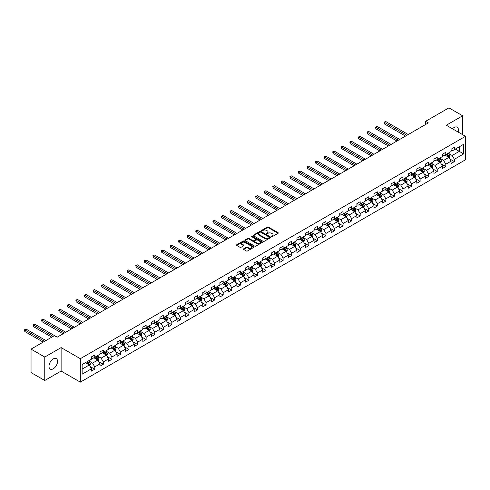 <?xml version="1.0" encoding="UTF-8"?>
<svg xmlns="http://www.w3.org/2000/svg" width="490" height="490" viewBox="0 0 490 490"><rect width="100%" height="100%" fill="white"/><g stroke="black" fill="none" stroke-linecap="round" stroke-linejoin="round"><path stroke-width="0.73" d="M271.613 236.615A0.533 0.306 0 0 0 272.367 236.615L278.087 233.307A0.76 0.441 0 0 0 278.314 232.995A0.76 0.441 0 0 0 278.087 232.683L268.391 227.084A0.76 0.441 0 0 0 267.313 227.084L261.593 230.392A0.533 0.306 0 0 0 262.346 230.827L263.087 230.398A2.438 1.409 0 0 1 266.536 230.398L267.344 230.864A2.438 1.409 0 0 1 268.055 231.862A2.438 1.409 0 0 1 267.344 232.854L266.603 233.283A0.533 0.306 0 0 0 267.356 233.718L268.097 233.289A2.438 1.409 0 0 1 271.546 233.289L272.354 233.761A2.438 1.409 0 0 1 273.065 234.753A2.438 1.409 0 0 1 272.354 235.751L271.613 236.174A0.533 0.306 0 0 0 271.613 236.615L271.613 236.174M53.269 368.799A6.052 3.497 120 0 0 57.226 363.464A6.052 3.497 120 0 0 56.295 358.613A6.052 3.497 120 0 0 53.269 358.913A6.052 3.497 120 0 0 49.312 364.248A6.052 3.497 120 0 0 50.243 369.099A6.052 3.497 120 0 0 53.269 368.799M458.089 132.037A6.052 3.497 120 0 0 457.164 127.173A6.052 3.497 120 0 0 454.138 127.474A6.052 3.497 120 0 0 452.491 128.803M243.665 248.798A0.76 0.441 0 0 0 243.444 249.11A0.76 0.441 0 0 0 243.665 249.416L246.384 250.99A0.76 0.441 0 0 0 247.462 250.99L253.82 247.321A0.76 0.441 0 0 0 254.047 247.009A0.76 0.441 0 0 0 253.82 246.697L244.124 241.098A0.76 0.441 0 0 0 243.046 241.098L236.688 244.767A0.76 0.441 0 0 0 236.468 245.08A0.76 0.441 0 0 0 236.688 245.392L239.978 247.291A0.76 0.441 0 0 0 241.056 247.291L243.775 245.717A0.76 0.441 0 0 0 243.996 245.404A0.76 0.441 0 0 0 243.775 245.098L242.146 244.155A2.04 1.176 0 0 1 241.546 243.322A2.04 1.176 0 0 1 242.807 242.238A2.04 1.176 0 0 1 245.025 242.489L251.413 246.176A2.04 1.176 0 0 1 252.007 247.009A2.04 1.176 0 0 1 250.751 248.093A2.04 1.176 0 0 1 248.528 247.842L247.462 247.223A0.76 0.441 0 0 0 246.384 247.223L243.665 248.798L243.665 249.416M61.115 347.6L44.762 357.045L31.042 349.125L31.042 372.572L44.762 380.491L61.115 371.053L80.329 382.139L80.329 358.692L61.115 347.6L61.115 371.053M462.646 134.664L462.646 115.781L446.292 125.226L465.5 136.312L80.329 358.692M462.646 115.781L448.926 107.861L425.602 121.324L425.602 124.497M31.042 349.125L54.366 335.656L57.11 337.243L428.346 122.91L425.602 121.324M263.142 241.319A0.76 0.441 0 0 0 264.22 241.319L270.578 237.644A0.76 0.441 0 0 0 270.799 237.338A0.76 0.441 0 0 0 270.578 237.025L260.876 231.427A0.76 0.441 0 0 0 259.798 231.427L253.446 235.096A0.76 0.441 0 0 0 253.22 235.408A0.76 0.441 0 0 0 253.446 235.721L263.142 241.319M251.799 236.725A0.533 0.306 0 0 1 252.338 236.805L252.338 236.168L262.199 241.858A0.76 0.441 0 0 1 262.42 242.17A0.76 0.441 0 0 1 262.199 242.483L255.841 246.152A0.76 0.441 0 0 1 254.763 246.152L245.067 240.553L245.067 239.935A0.76 0.441 0 0 0 244.841 240.241A0.76 0.441 0 0 0 245.067 240.553M245.067 239.935L247.787 238.361A0.76 0.441 0 0 1 248.865 238.361L252.797 240.633A0.76 0.441 0 0 0 253.875 240.633L255.682 239.592A0.76 0.441 0 0 0 255.903 239.279A0.76 0.441 0 0 0 255.682 238.967L251.584 236.603A0.533 0.306 0 0 1 252.338 236.168M80.329 382.139L465.5 159.764L465.5 136.312M90.178 366.569L94.76 369.215L94.76 366.9L100.034 363.856L100.034 366.171L103.323 364.266L103.323 361.957L108.59 358.913L108.59 361.228L111.885 359.323L111.885 357.014L117.153 353.97L117.153 356.285L120.448 354.38L120.448 352.071L125.716 349.027L125.716 351.342L129.011 349.437L129.011 347.128L134.278 344.084L134.278 346.399L137.574 344.495L137.574 342.185L142.841 339.141L142.841 341.457L146.13 339.552L146.13 337.243L151.404 334.198L151.404 336.514L154.693 334.609L154.693 332.3L159.961 329.255L159.961 331.571L163.256 329.666L163.256 327.357L168.523 324.313L168.523 326.628L171.819 324.723L171.819 322.408L177.086 319.37L177.086 321.679L180.381 319.78L180.381 317.465L185.649 314.427L185.649 316.736L188.944 314.837L188.944 312.522L194.212 309.484L194.212 311.793L197.507 309.894L197.507 307.579L202.774 304.541L202.774 306.85L206.063 304.952L206.063 302.636L211.337 299.598L211.337 301.907L214.626 300.009L214.626 297.693L219.894 294.655L219.894 296.964L223.189 295.066L223.189 292.75L228.456 289.713L228.456 292.022L231.752 290.123L231.752 287.808L237.019 284.77L237.019 287.079L240.314 285.18L240.314 282.865L245.582 279.827L245.582 282.136L248.877 280.237L248.877 277.922L254.145 274.878L254.145 277.193L257.434 275.294L257.434 272.979L262.707 269.935L262.707 272.25L265.997 270.351L265.997 268.036L271.27 264.992L271.27 267.307L274.559 265.409L274.559 263.093L279.827 260.049L279.827 262.364L283.122 260.466L283.122 258.15L288.389 255.106L288.389 257.421L291.685 255.523L291.685 253.208L296.952 250.163L296.952 252.479L300.248 250.58L300.248 248.265L305.515 245.221L305.515 247.536L308.81 245.631L308.81 243.322L314.078 240.278L314.078 242.593L317.367 240.688L317.367 238.379L322.641 235.335L322.641 237.65L325.93 235.745L325.93 233.436L331.197 230.392L331.197 232.707L334.492 230.802L334.492 228.493L339.76 225.449L339.76 227.764L343.055 225.859L343.055 223.55L348.323 220.506L348.323 222.821L351.618 220.917L351.618 218.607L356.885 215.563L356.885 217.879L360.181 215.974L360.181 213.665L365.448 210.62L365.448 212.936L368.743 211.031L368.743 208.722L374.011 205.678L374.011 207.993L377.3 206.088L377.3 203.773L382.574 200.735L382.574 203.05L385.863 201.145L385.863 198.83L391.13 195.792L391.13 198.101L394.426 196.202L394.426 193.887L399.693 190.849L399.693 193.158L402.988 191.259L402.988 188.944L408.256 185.906L408.256 188.215L411.551 186.316L411.551 184.001L416.819 180.963L416.819 183.272L420.114 181.374L420.114 179.058L425.381 176.02L425.381 178.329L428.67 176.431L428.67 174.115L433.944 171.077L433.944 173.387L437.233 171.488L437.233 169.173L442.507 166.135L442.507 168.444L445.796 166.545L445.796 164.23L451.063 161.192L451.063 163.501L454.359 161.602L454.359 159.287L463.687 153.903L463.687 144.268L459.295 146.804L459.295 151.367L463.687 153.903M94.76 369.215L91.471 371.114L91.471 368.799L82.136 374.188L82.136 364.554L91.471 359.17L91.471 356.855L94.76 354.95L94.76 357.265L100.034 354.221L100.034 351.912L103.323 350.007L103.323 352.322L108.59 349.278L108.59 346.969L111.885 345.064L111.885 347.379L117.153 344.335L117.153 342.026L120.448 340.121L120.448 342.437L125.716 339.392L125.716 337.083L129.011 335.178L129.011 337.494L134.278 334.45L134.278 332.14L137.574 330.236L137.574 332.551L142.841 329.507L142.841 327.198L146.13 325.293L146.13 327.608L151.404 324.564L151.404 322.255L154.693 320.35L154.693 322.665L159.961 319.621L159.961 317.312L163.256 315.407L163.256 317.722L168.523 314.678L168.523 312.369L171.819 310.464L171.819 312.779L177.086 309.735L177.086 307.42L180.381 305.521L180.381 307.836L185.649 304.792L185.649 302.477L188.944 300.578L188.944 302.894L194.212 299.849L194.212 297.534L197.507 295.635L197.507 297.951L202.774 294.907L202.774 292.591L206.063 290.693L206.063 293.008L211.337 289.964L211.337 287.648L214.626 285.75L214.626 288.065L219.894 285.021L219.894 282.706L223.189 280.807L223.189 283.122L228.456 280.078L228.456 277.763L231.752 275.864L231.752 278.173L237.019 275.135L237.019 272.82L240.314 270.921L240.314 273.23L245.582 270.192L245.582 267.877L248.877 265.978L248.877 268.287L254.145 265.249L254.145 262.934L257.434 261.035L257.434 263.344L262.707 260.306L262.707 257.991L265.997 256.092L265.997 258.401L271.27 255.364L271.27 253.048L274.559 251.15L274.559 253.459L279.827 250.421L279.827 248.105L283.122 246.207L283.122 248.516L288.389 245.478L288.389 243.163L291.685 241.264L291.685 243.573L296.952 240.535L296.952 238.22L300.248 236.315L300.248 238.63L305.515 235.592L305.515 233.277L308.81 231.372L308.81 233.687L314.078 230.643L314.078 228.334L317.367 226.429L317.367 228.744L322.641 225.7L322.641 223.391L325.93 221.486L325.93 223.801L331.197 220.757L331.197 218.448L334.492 216.543L334.492 218.859L339.76 215.814L339.76 213.505L343.055 211.6L343.055 213.916L348.323 210.871L348.323 208.562L351.618 206.657L351.618 208.973L356.885 205.929L356.885 203.62L360.181 201.715L360.181 204.03L365.448 200.986L365.448 198.677L368.743 196.772L368.743 199.087L374.011 196.043L374.011 193.734L377.3 191.829L377.3 194.144L382.574 191.1L382.574 188.785L385.863 186.886L385.863 189.201L391.13 186.157L391.13 183.842L394.426 181.943L394.426 184.258L399.693 181.214L399.693 178.899L402.988 177L402.988 179.316L408.256 176.271L408.256 173.956L411.551 172.057L411.551 174.373L416.819 171.329L416.819 169.013L420.114 167.114L420.114 169.43L425.381 166.386L425.381 164.07L428.67 162.172L428.67 164.487L433.944 161.443L433.944 159.128L437.233 157.229L437.233 159.538L442.507 156.5L442.507 154.185L445.796 152.286L445.796 154.595L451.063 151.557L451.063 149.242L454.359 147.343L454.359 149.652L463.687 144.268M93.884 357.774L97.835 360.052L92.567 363.096L88.617 360.818M91.471 357.902L92.567 358.533L94.76 357.265M92.567 363.096L94.76 366.9M97.835 360.052L100.034 363.856M102.447 352.831L106.397 355.109L101.13 358.153L97.179 355.875M100.034 352.959L101.13 353.59L103.323 352.322M101.13 358.153L103.323 361.957M106.397 355.109L108.59 358.913M111.01 347.888L114.96 350.166L109.693 353.21L105.736 350.926M108.59 348.016L109.693 348.647L111.885 347.379M109.693 353.21L111.885 357.014M114.96 350.166L117.153 353.97M119.566 342.945L123.523 345.223L118.249 348.268L114.299 345.983M117.153 343.067L118.249 343.704L120.448 342.437M118.249 348.268L120.448 352.071M123.523 345.223L125.716 349.027M128.129 338.002L132.086 340.281L126.812 343.325L122.861 341.04M125.716 338.125L126.812 338.762L129.011 337.494M126.812 343.325L129.011 347.128M132.086 340.281L134.278 344.084M136.692 333.059L140.642 335.338L135.375 338.382L131.424 336.097M134.278 333.182L135.375 333.819L137.574 332.551M135.375 338.382L137.574 342.185M140.642 335.338L142.841 339.141M145.254 328.116L149.205 330.395L143.938 333.439L139.987 331.154M142.841 328.239L143.938 328.876L146.13 327.608M143.938 333.439L146.13 337.243M149.205 330.395L151.404 334.198M153.817 323.173L157.768 325.452L152.5 328.496L148.55 326.211M151.404 323.296L152.5 323.933L154.693 322.665M152.5 328.496L154.693 332.3M157.768 325.452L159.961 329.255M162.38 318.231L166.331 320.509L161.063 323.553L157.112 321.269M159.961 318.353L161.063 318.99L163.256 317.722M161.063 323.553L163.256 327.357M166.331 320.509L168.523 324.313M170.943 313.288L174.893 315.566L169.626 318.61L165.669 316.326M168.523 313.41L169.626 314.047L171.819 312.779M169.626 318.61L171.819 322.408M174.893 315.566L177.086 319.37M179.499 308.345L183.456 310.623L178.182 313.667L174.232 311.383M177.086 308.467L178.182 309.104L180.381 307.836M178.182 313.667L180.381 317.465M183.456 310.623L185.649 314.427M188.062 303.396L192.013 305.68L186.745 308.725L182.794 306.44M185.649 303.524L186.745 304.161L188.944 302.894M186.745 308.725L188.944 312.522M192.013 305.68L194.212 309.484M196.625 298.453L200.575 300.738L195.308 303.782L191.357 301.497M194.212 298.582L195.308 299.219L197.507 297.951M195.308 303.782L197.507 307.579M200.575 300.738L202.774 304.541M205.188 293.51L209.138 295.795L203.871 298.839L199.92 296.554M202.774 293.639L203.871 294.276L206.063 293.008M203.871 298.839L206.063 302.636M209.138 295.795L211.337 299.598M213.75 288.567L217.701 290.852L212.433 293.89L208.483 291.611M211.337 288.696L212.433 289.327L214.626 288.065M212.433 293.89L214.626 297.693M217.701 290.852L219.894 294.655M222.313 283.624L226.264 285.909L220.996 288.947L217.039 286.668M219.894 283.753L220.996 284.384L223.189 283.122M220.996 288.947L223.189 292.75M226.264 285.909L228.456 289.713M230.876 278.681L234.826 280.966L229.553 284.004L225.602 281.726M228.456 278.81L229.553 279.441L231.752 278.173M229.553 284.004L231.752 287.808M234.826 280.966L237.019 284.77M239.432 273.739L243.389 276.023L238.116 279.061L234.165 276.783M237.019 273.867L238.116 274.498L240.314 273.23M238.116 279.061L240.314 282.865M243.389 276.023L245.582 279.827M247.995 268.796L251.946 271.08L246.678 274.118L242.728 271.84M245.582 268.924L246.678 269.555L248.877 268.287M246.678 274.118L248.877 277.922M251.946 271.08L254.145 274.878M256.558 263.853L260.509 266.137L255.241 269.175L251.29 266.897M254.145 263.981L255.241 264.612L257.434 263.344M255.241 269.175L257.434 272.979M260.509 266.137L262.707 269.935M265.121 258.91L269.071 261.195L263.804 264.233L259.853 261.954M262.707 259.039L263.804 259.669L265.997 258.401M263.804 264.233L265.997 268.036M269.071 261.195L271.27 264.992M273.683 253.967L277.634 256.252L272.367 259.29L268.416 257.011M271.27 254.096L272.367 254.727L274.559 253.459M272.367 259.29L274.559 263.093M277.634 256.252L279.827 260.049M282.246 249.024L286.197 251.303L280.929 254.347L276.973 252.068M279.827 249.153L280.929 249.784L283.122 248.516M280.929 254.347L283.122 258.15M286.197 251.303L288.389 255.106M290.803 244.081L294.76 246.36L289.486 249.404L285.535 247.125M288.389 244.21L289.486 244.841L291.685 243.573M289.486 249.404L291.685 253.208M294.76 246.36L296.952 250.163M299.365 239.138L303.322 241.417L298.049 244.461L294.098 242.183M296.952 239.267L298.049 239.898L300.248 238.63M298.049 244.461L300.248 248.265M303.322 241.417L305.515 245.221M307.928 234.196L311.879 236.474L306.611 239.518L302.661 237.24M305.515 234.324L306.611 234.955L308.81 233.687M306.611 239.518L308.81 243.322M311.879 236.474L314.078 240.278M316.491 229.253L320.442 231.531L315.174 234.575L311.224 232.291M314.078 229.381L315.174 230.012L317.367 228.744M315.174 234.575L317.367 238.379M320.442 231.531L322.641 235.335M325.054 224.31L329.004 226.588L323.737 229.632L319.786 227.348M322.641 224.432L323.737 225.069L325.93 223.801M323.737 229.632L325.93 233.436M329.004 226.588L331.197 230.392M333.616 219.367L337.567 221.645L332.3 224.69L328.349 222.405M331.197 219.489L332.3 220.126L334.492 218.859M332.3 224.69L334.492 228.493M337.567 221.645L339.76 225.449M342.179 214.424L346.13 216.703L340.862 219.747L336.906 217.462M339.76 214.547L340.862 215.184L343.055 213.916M340.862 219.747L343.055 223.55M346.13 216.703L348.323 220.506M350.736 209.481L354.693 211.76L349.419 214.804L345.468 212.519M348.323 209.604L349.419 210.241L351.618 208.973M349.419 214.804L351.618 218.607M354.693 211.76L356.885 215.563M359.299 204.538L363.249 206.817L357.982 209.861L354.031 207.576M356.885 204.661L357.982 205.298L360.181 204.03M357.982 209.861L360.181 213.665M363.249 206.817L365.448 210.62M367.861 199.595L371.812 201.874L366.545 204.918L362.594 202.633M365.448 199.718L366.545 200.355L368.743 199.087M366.545 204.918L368.743 208.722M371.812 201.874L374.011 205.678M376.424 194.653L380.375 196.931L375.107 199.975L371.157 197.691M374.011 194.775L375.107 195.412L377.3 194.144M375.107 199.975L377.3 203.773M380.375 196.931L382.574 200.735M384.987 189.71L388.938 191.988L383.67 195.032L379.719 192.748M382.574 189.832L383.67 190.469L385.863 189.201M383.67 195.032L385.863 198.83M388.938 191.988L391.13 195.792M393.55 184.761L397.5 187.045L392.233 190.089L388.276 187.805M391.13 184.889L392.233 185.526L394.426 184.258M392.233 190.089L394.426 193.887M397.5 187.045L399.693 190.849M402.112 179.818L406.063 182.102L400.789 185.147L396.839 182.862M399.693 179.946L400.789 180.583L402.988 179.316M400.789 185.147L402.988 188.944M406.063 182.102L408.256 185.906M410.669 174.875L414.626 177.16L409.352 180.204L405.401 177.919M408.256 175.004L409.352 175.641L411.551 174.373M409.352 180.204L411.551 184.001M414.626 177.16L416.819 180.963M419.232 169.932L423.182 172.217L417.915 175.255L413.964 172.976M416.819 170.061L417.915 170.698L420.114 169.43M417.915 175.255L420.114 179.058M423.182 172.217L425.381 176.02M427.795 164.989L431.745 167.274L426.478 170.312L422.527 168.033M425.381 165.118L426.478 165.749L428.67 164.487M426.478 170.312L428.67 174.115M431.745 167.274L433.944 171.077M436.357 160.046L440.308 162.331L435.04 165.369L431.09 163.09M433.944 160.175L435.04 160.806L437.233 159.538M435.04 165.369L437.233 169.173M440.308 162.331L442.507 166.135M444.92 155.103L448.871 157.388L443.603 160.426L439.653 158.148M442.507 155.232L443.603 155.863L445.796 154.595M443.603 160.426L445.796 164.23M448.871 157.388L451.063 161.192M455.345 149.083L459.295 151.367L452.166 155.483L448.209 153.205M451.063 150.289L452.166 150.92L454.359 149.652M452.166 155.483L454.359 159.287M44.762 357.045L44.762 380.491M82.136 369.117L89.272 364.995L85.321 362.716M89.272 364.995L91.471 368.799M449.777 158.956L454.359 161.602M441.214 163.899L445.796 166.545M432.652 168.842L437.233 171.488M424.089 173.785L428.67 176.431M415.526 178.728L420.114 181.374M406.97 183.67L411.551 186.316M398.407 188.613L402.988 191.259M389.844 193.556L394.426 196.202M381.281 198.499L385.863 201.145M372.719 203.442L377.3 206.088M364.156 208.385L368.743 211.031M355.593 213.328L360.181 215.974M347.036 218.271L351.618 220.917M338.474 223.213L343.055 225.859M329.911 228.156L334.492 230.802M321.348 233.099L325.93 235.745M312.785 238.042L317.367 240.688M304.223 242.991L308.81 245.631M295.666 247.934L300.248 250.58M287.103 252.877L291.685 255.523M278.541 257.82L283.122 260.466M269.978 262.763L274.559 265.409M261.415 267.705L265.997 270.351M252.852 272.648L257.434 275.294M244.29 277.591L248.877 280.237M235.733 282.534L240.314 285.18M227.17 287.477L231.752 290.123M218.607 292.42L223.189 295.066M210.045 297.363L214.626 300.009M201.482 302.305L206.063 304.952M192.919 307.248L197.507 309.894M184.356 312.191L188.944 314.837M175.8 317.134L180.381 319.78M167.237 322.077L171.819 324.723M158.674 327.02L163.256 329.666M150.112 331.963L154.693 334.609M141.549 336.906L146.13 339.552M132.986 341.849L137.574 344.495M124.429 346.791L129.011 349.437M115.867 351.734L120.448 354.38M107.304 356.677L111.885 359.323M98.741 361.62L103.323 364.266M271.828 236.688L272.354 236.382A2.438 1.409 0 0 0 273.065 235.39L273.065 234.753M268.055 231.862L268.055 232.493A2.438 1.409 0 0 1 267.344 233.491L266.817 233.797M278.087 232.683L278.087 233.307L268.391 227.721A0.76 0.441 0 0 0 267.313 227.721L261.807 230.9M270.578 237.025L270.578 237.644L260.876 232.058A0.76 0.441 0 0 0 259.798 232.058L253.453 235.727L253.446 235.096M269.231 237.552A0.533 0.306 0 0 0 269.231 237.117L260.717 232.205A0.533 0.306 0 0 0 259.963 232.205L259.179 232.652A2.438 1.409 0 0 0 258.469 233.65A2.438 1.409 0 0 0 259.179 234.643L264.998 238.005A2.438 1.409 0 0 0 268.447 238.005L269.231 237.552L269.231 238.189A0.533 0.306 0 0 0 269.231 237.754M258.469 233.65L258.469 234.281A2.438 1.409 0 0 0 259.179 235.28L259.179 234.643M269.231 238.189L268.447 238.636A2.438 1.409 0 0 1 264.998 238.636L259.179 235.28M245.08 240.559L247.787 238.998L247.787 238.361M255.903 239.279L255.903 239.91A0.76 0.441 0 0 1 255.682 240.222L253.875 241.264A0.76 0.441 0 0 1 252.797 241.264L248.865 238.998A0.76 0.441 0 0 0 247.787 238.998M252.338 236.805L262.187 242.489M256.876 242.991A2.04 1.176 0 0 0 259.1 243.242A2.04 1.176 0 0 0 260.355 242.158A2.04 1.176 0 0 0 259.761 241.325L257.513 240.027A0.76 0.441 0 0 0 256.435 240.027L254.629 241.068A0.76 0.441 0 0 0 254.408 241.38A0.76 0.441 0 0 0 254.629 241.693L256.876 242.991L256.876 243.622A2.04 1.176 0 0 0 259.1 243.879A2.04 1.176 0 0 0 260.355 242.789L260.355 242.158M254.408 241.38L254.408 242.011A0.76 0.441 0 0 0 254.629 242.323L254.629 241.693M256.876 243.622L254.629 242.323M252.007 247.009L252.007 247.64A2.04 1.176 0 0 1 250.751 248.73A2.04 1.176 0 0 1 248.528 248.473L247.462 247.86A0.76 0.441 0 0 0 246.384 247.86L243.677 249.422M241.546 243.322L241.546 243.959A2.04 1.176 0 0 0 242.146 244.786L242.146 244.155M243.763 245.723L242.146 244.786M253.82 246.697L253.82 247.321L244.124 241.735A0.76 0.441 0 0 0 243.046 241.735L236.701 245.398L236.688 244.767M449.305 158.135L449.955 156.494A2.058 1.188 -120 0 0 449.299 154.742L448.166 153.229M446.194 155.838L445.422 154.816M408.256 134.511L385.771 121.526L384.399 122.316L384.399 123.903L405.512 136.091M446.464 154.209L447.597 155.722A2.058 1.188 60 0 1 448.191 156.959L448.846 156.579A2.058 1.188 -120 0 0 448.258 155.342L447.125 153.829M446.611 154.13L447.866 155.808A1.047 0.606 60 0 1 448.056 156.126L448.846 156.579M384.399 123.903L384.099 122.145L406.884 135.301M384.099 122.145L385.771 121.526M440.743 163.078L441.392 161.437A2.058 1.188 -120 0 0 440.737 159.685L439.604 158.172M437.631 160.781L436.86 159.758M399.693 139.454L377.208 126.469L375.836 127.259L375.836 128.846L396.949 141.034M437.907 159.152L439.04 160.665A2.058 1.188 60 0 1 439.628 161.902L440.283 161.522A2.058 1.188 -120 0 0 439.695 160.285L438.562 158.772M438.048 159.072L439.303 160.751A1.047 0.606 60 0 1 439.493 161.069L440.283 161.522M375.836 128.846L375.536 127.088L398.321 140.244M375.536 127.088L377.208 126.469M432.18 168.021L432.835 166.38A2.058 1.188 -120 0 0 432.174 164.628L431.047 163.115M429.069 165.724L428.297 164.701M391.13 144.397L368.645 131.412L367.273 132.202L367.273 133.788L388.386 145.977M429.344 164.095L430.477 165.608A2.058 1.188 60 0 1 431.065 166.845L431.721 166.465A2.058 1.188 -120 0 0 431.133 165.228L430 163.715M429.485 164.015L430.741 165.694A1.047 0.606 60 0 1 430.93 166.012L431.721 166.465M367.273 133.788L366.973 132.031L389.758 145.187M366.973 132.031L368.645 131.412M423.617 172.964L424.273 171.322A2.058 1.188 -120 0 0 423.617 169.571L422.484 168.058M420.506 170.667L419.74 169.644M382.574 149.34L360.083 136.355L358.711 137.151L358.711 138.731L379.83 150.92M420.781 169.038L421.915 170.551A2.058 1.188 60 0 1 422.502 171.788L423.158 171.408A2.058 1.188 -120 0 0 422.57 170.171L421.437 168.658M420.922 168.958L422.178 170.636A1.047 0.606 60 0 1 422.374 170.955L423.158 171.408M358.711 138.731L358.411 136.973L381.202 150.13M358.411 136.973L360.083 136.355M415.055 177.907L415.71 176.265A2.058 1.188 -120 0 0 415.055 174.514L413.921 173.001M411.943 175.616L411.177 174.587M374.011 154.283L351.526 141.298L350.154 142.094L350.154 143.674L371.267 155.863M412.219 173.987L413.352 175.494A2.058 1.188 60 0 1 413.94 176.731L414.601 176.351A2.058 1.188 -120 0 0 414.013 175.114L412.88 173.601M412.36 173.901L413.621 175.579A1.047 0.606 60 0 1 413.811 175.898L414.601 176.351M350.154 143.674L349.848 141.916L372.639 155.073M349.848 141.916L351.526 141.298M406.492 182.856L407.147 181.208A2.058 1.188 -120 0 0 406.492 179.456L405.359 177.944M403.386 180.559L402.615 179.53M365.448 159.226L342.963 146.24L341.591 147.037L341.591 148.617L362.704 160.806M403.656 178.93L404.789 180.436A2.058 1.188 60 0 1 405.377 181.674L406.038 181.294A2.058 1.188 -120 0 0 405.451 180.057L404.317 178.544M403.803 178.844L405.059 180.522A1.047 0.606 60 0 1 405.248 180.841L406.038 181.294M341.591 148.617L341.285 146.859L364.076 160.016M341.285 146.859L342.963 146.24M397.935 187.799L398.584 186.151A2.058 1.188 -120 0 0 397.929 184.399L396.796 182.886M394.824 185.502L394.052 184.473M356.885 164.168L334.401 151.183L333.029 151.98L333.029 153.56L354.141 165.749M395.093 183.873L396.226 185.379A2.058 1.188 60 0 1 396.814 186.617L397.476 186.237A2.058 1.188 -120 0 0 396.888 185L395.755 183.493M395.24 183.787L396.496 185.465A1.047 0.606 60 0 1 396.686 185.784L397.476 186.237M333.029 153.56L332.728 151.802L355.513 164.959M332.728 151.802L334.401 151.183M389.372 192.742L390.022 191.094A2.058 1.188 -120 0 0 389.366 189.342L388.233 187.829M386.261 190.445L385.489 189.416M348.323 169.111L325.838 156.126L324.466 156.923L324.466 158.503L345.579 170.698M386.53 188.815L387.663 190.328A2.058 1.188 60 0 1 388.258 191.566L388.913 191.18A2.058 1.188 -120 0 0 388.325 189.942L387.192 188.436M386.677 188.73L387.933 190.408A1.047 0.606 60 0 1 388.123 190.726L388.913 191.18M324.466 158.503L324.166 156.745L346.951 169.901M324.166 156.745L325.838 156.126M380.81 197.684L381.465 196.037A2.058 1.188 -120 0 0 380.804 194.285L379.67 192.772M377.698 195.388L376.926 194.359M339.76 174.054L317.275 161.069L315.903 161.865L315.903 163.446L337.016 175.641M377.974 193.758L379.107 195.271A2.058 1.188 60 0 1 379.695 196.508L380.35 196.123A2.058 1.188 -120 0 0 379.762 194.885L378.629 193.379M378.115 193.673L379.37 195.351A1.047 0.606 60 0 1 379.56 195.669L380.35 196.123M315.903 163.446L315.603 161.688L338.388 174.844M315.603 161.688L317.275 161.069M372.247 202.627L372.902 200.98A2.058 1.188 -120 0 0 372.247 199.228L371.114 197.715M369.135 200.33L368.37 199.301M331.197 178.997L308.712 166.012L307.34 166.808L307.34 168.389L328.453 180.583M369.411 198.701L370.544 200.214A2.058 1.188 60 0 1 371.132 201.451L371.788 201.071A2.058 1.188 -120 0 0 371.2 199.834L370.066 198.321M369.552 198.615L370.808 200.294A1.047 0.606 60 0 1 370.997 200.612L371.788 201.071M307.34 168.389L307.04 166.631L329.825 179.787M307.04 166.631L308.712 166.012M363.684 207.57L364.34 205.923A2.058 1.188 -120 0 0 363.684 204.171L362.551 202.658M360.573 205.273L359.807 204.244M322.641 183.94L300.15 170.955L298.778 171.751L298.778 173.331L319.897 185.526M360.848 203.644L361.981 205.157A2.058 1.188 60 0 1 362.569 206.394L363.231 206.014A2.058 1.188 -120 0 0 362.637 204.777L361.504 203.264M360.989 203.558L362.251 205.237A1.047 0.606 60 0 1 362.441 205.555L363.231 206.014M298.778 173.331L298.477 171.574L321.269 184.73M298.477 171.574L300.15 170.955M355.121 212.513L355.777 210.865A2.058 1.188 -120 0 0 355.121 209.114L353.988 207.601M352.01 210.216L351.244 209.187M314.078 188.883L291.593 175.904L290.221 176.694L290.221 178.28L311.334 190.469M352.286 208.587L353.419 210.1A2.058 1.188 60 0 1 354.007 211.337L354.668 210.957A2.058 1.188 -120 0 0 354.08 209.72L352.947 208.207M352.426 208.501L353.688 210.179A1.047 0.606 60 0 1 353.878 210.498L354.668 210.957M290.221 178.28L289.915 176.516L312.706 189.673M289.915 176.516L291.593 175.904M346.565 217.456L347.214 215.808A2.058 1.188 -120 0 0 346.559 214.057L345.426 212.544M343.453 215.159L342.682 214.13M305.515 193.826L283.03 180.847L281.658 181.637L281.658 183.223L302.771 195.412M343.723 213.53L344.856 215.043A2.058 1.188 60 0 1 345.444 216.28L346.105 215.9A2.058 1.188 -120 0 0 345.517 214.663L344.384 213.15M343.87 213.444L345.125 215.122A1.047 0.606 60 0 1 345.315 215.441L346.105 215.9M281.658 183.223L281.352 181.459L304.143 194.616M281.352 181.459L283.03 180.847M338.002 222.399L338.651 220.751A2.058 1.188 -120 0 0 337.996 218.999L336.863 217.493M334.891 220.102L334.119 219.073M296.952 198.769L274.467 185.79L273.095 186.58L273.095 188.166L294.208 200.355M335.16 218.473L336.293 219.986A2.058 1.188 60 0 1 336.881 221.223L337.543 220.843A2.058 1.188 -120 0 0 336.955 219.606L335.822 218.093M335.307 218.387L336.563 220.065A1.047 0.606 60 0 1 336.752 220.384L337.543 220.843M273.095 188.166L272.795 186.402L295.58 199.559M272.795 186.402L274.467 185.79M329.439 227.342L330.089 225.694A2.058 1.188 -120 0 0 329.433 223.942L328.3 222.436M326.328 225.045L325.556 224.016M288.389 203.711L265.905 190.732L264.533 191.523L264.533 193.109L285.646 205.298M326.603 223.416L327.73 224.928A2.058 1.188 60 0 1 328.325 226.166L328.98 225.786A2.058 1.188 -120 0 0 328.392 224.549L327.259 223.036M326.744 223.33L328 225.008A1.047 0.606 60 0 1 328.19 225.327L328.98 225.786M264.533 193.109L264.233 191.351L287.018 204.502M264.233 191.351L265.905 190.732M320.877 232.285L321.532 230.637A2.058 1.188 -120 0 0 320.87 228.885L319.737 227.378M317.765 229.988L316.993 228.959M279.827 208.654L257.342 195.675L255.97 196.466L255.97 198.052L277.083 210.241M318.041 228.358L319.174 229.871A2.058 1.188 60 0 1 319.762 231.109L320.417 230.729A2.058 1.188 -120 0 0 319.829 229.492L318.696 227.979M318.182 228.273L319.437 229.951A1.047 0.606 60 0 1 319.627 230.269L320.417 230.729M255.97 198.052L255.67 196.294L278.455 209.451M255.67 196.294L257.342 195.675M312.314 237.227L312.969 235.58A2.058 1.188 -120 0 0 312.314 233.834L311.181 232.321M309.202 234.931L308.437 233.902M271.264 213.597L248.779 200.618L247.407 201.408L247.407 202.995L268.52 215.184M309.478 233.301L310.611 234.814A2.058 1.188 60 0 1 311.199 236.051L311.854 235.672A2.058 1.188 -120 0 0 311.266 234.434L310.133 232.922M309.619 233.222L310.874 234.894A1.047 0.606 60 0 1 311.07 235.212L311.854 235.672M247.407 202.995L247.107 201.237L269.892 214.393M247.107 201.237L248.779 200.618M303.751 242.17L304.406 240.529A2.058 1.188 -120 0 0 303.751 238.777L302.618 237.264M300.639 239.873L299.874 238.844M262.707 218.54L240.222 205.561L238.851 206.351L238.851 207.938L259.963 220.126M300.915 238.244L302.048 239.757A2.058 1.188 60 0 1 302.636 240.994L303.298 240.614A2.058 1.188 -120 0 0 302.704 239.377L301.577 237.864M301.056 238.165L302.318 239.837A1.047 0.606 60 0 1 302.508 240.155L303.298 240.614M238.851 207.938L238.544 206.18L261.335 219.336M238.544 206.18L240.222 205.561M295.188 247.113L295.844 245.472A2.058 1.188 -120 0 0 295.188 243.72L294.055 242.207M292.083 244.816L291.311 243.787M254.145 223.483L231.66 210.504L230.288 211.294L230.288 212.881L251.401 225.069M292.352 243.187L293.486 244.7A2.058 1.188 60 0 1 294.074 245.937L294.735 245.557A2.058 1.188 -120 0 0 294.147 244.32L293.014 242.807M292.499 243.107L293.755 244.78A1.047 0.606 60 0 1 293.945 245.098L294.735 245.557M230.288 212.881L229.982 211.123L252.773 224.279M229.982 211.123L231.66 210.504M286.632 252.056L287.281 250.415A2.058 1.188 -120 0 0 286.625 248.663L285.492 247.15M283.52 249.759L282.748 248.73M245.582 228.426L223.097 215.447L221.725 216.237L221.725 217.823L242.838 230.012M283.79 248.13L284.923 249.643A2.058 1.188 60 0 1 285.511 250.88L286.172 250.5A2.058 1.188 -120 0 0 285.584 249.263L284.451 247.75M283.937 248.05L285.192 249.729A1.047 0.606 60 0 1 285.382 250.041L286.172 250.5M221.725 217.823L221.425 216.066L244.21 229.222M221.425 216.066L223.097 215.447M278.069 256.999L278.718 255.357A2.058 1.188 -120 0 0 278.063 253.606L276.93 252.093M274.957 254.702L274.186 253.673M237.019 233.369L214.534 220.39L213.162 221.18L213.162 222.766L234.275 234.955M275.227 253.073L276.36 254.586A2.058 1.188 60 0 1 276.954 255.823L277.61 255.443A2.058 1.188 -120 0 0 277.022 254.206L275.888 252.693M275.374 252.993L276.63 254.671A1.047 0.606 60 0 1 276.819 254.99L277.61 255.443M213.162 222.766L212.862 221.008L235.647 234.165M212.862 221.008L214.534 220.39M269.506 261.942L270.155 260.3A2.058 1.188 -120 0 0 269.5 258.549L268.367 257.036M266.395 259.645L265.623 258.622M228.456 238.311L205.971 225.333L204.6 226.123L204.6 227.709L225.712 239.898M266.67 258.016L267.803 259.529A2.058 1.188 60 0 1 268.391 260.766L269.047 260.386A2.058 1.188 -120 0 0 268.459 259.149L267.326 257.636M266.811 257.936L268.067 259.614A1.047 0.606 60 0 1 268.257 259.933L269.047 260.386M204.6 227.709L204.299 225.951L227.084 239.108M204.299 225.951L205.971 225.333M260.943 266.885L261.599 265.243A2.058 1.188 -120 0 0 260.937 263.491L259.81 261.979M257.832 264.588L257.066 263.565M219.894 243.254L197.409 230.275L196.037 231.066L196.037 232.652L217.15 244.841M258.108 262.959L259.241 264.471A2.058 1.188 60 0 1 259.829 265.709L260.484 265.329A2.058 1.188 -120 0 0 259.896 264.092L258.763 262.579M258.248 262.879L259.504 264.557A1.047 0.606 60 0 1 259.694 264.876L260.484 265.329M196.037 232.652L195.737 230.894L218.522 244.051M195.737 230.894L197.409 230.275M252.381 271.828L253.036 270.186A2.058 1.188 -120 0 0 252.381 268.434L251.248 266.921M249.269 269.531L248.504 268.508M211.337 248.203L188.846 235.218L187.474 236.009L187.474 237.595L208.593 249.784M249.545 267.901L250.678 269.414A2.058 1.188 60 0 1 251.266 270.651L251.921 270.272A2.058 1.188 -120 0 0 251.333 269.035L250.2 267.522M249.686 267.822L250.941 269.5A1.047 0.606 60 0 1 251.137 269.819L251.921 270.272M187.474 237.595L187.174 235.837L209.965 248.994M187.174 235.837L188.846 235.218M243.818 276.77L244.473 275.129A2.058 1.188 -120 0 0 243.818 273.377L242.685 271.864M240.706 274.474L239.941 273.451M202.774 253.146L180.289 240.161L178.917 240.951L178.917 242.538L200.03 254.727M240.982 272.844L242.115 274.357A2.058 1.188 60 0 1 242.703 275.594L243.365 275.215A2.058 1.188 -120 0 0 242.777 273.977L241.644 272.464M241.123 272.765L242.385 274.443A1.047 0.606 60 0 1 242.575 274.761L243.365 275.215M178.917 242.538L178.611 240.78L201.402 253.936M178.611 240.78L180.289 240.161M235.261 281.713L235.911 280.072A2.058 1.188 -120 0 0 235.255 278.32L234.122 276.807M232.15 279.416L231.378 278.394M194.212 258.089L171.727 245.104L170.355 245.894L170.355 247.481L191.468 259.669M232.419 277.787L233.552 279.3A2.058 1.188 60 0 1 234.14 280.537L234.802 280.158A2.058 1.188 -120 0 0 234.214 278.92L233.081 277.407M232.566 277.707L233.822 279.386A1.047 0.606 60 0 1 234.012 279.704L234.802 280.158M170.355 247.481L170.048 245.723L192.839 258.879M170.048 245.723L171.727 245.104M226.699 286.656L227.348 285.015A2.058 1.188 -120 0 0 226.692 283.263L225.559 281.75M223.587 284.359L222.815 283.336M185.649 263.032L163.164 250.047L161.792 250.837L161.792 252.424L182.905 264.612M223.857 282.73L224.99 284.243A2.058 1.188 60 0 1 225.578 285.48L226.239 285.1A2.058 1.188 -120 0 0 225.651 283.863L224.518 282.35M224.004 282.65L225.259 284.329A1.047 0.606 60 0 1 225.449 284.647L226.239 285.1M161.792 252.424L161.492 250.666L184.277 263.822M161.492 250.666L163.164 250.047M218.136 291.599L218.785 289.957A2.058 1.188 -120 0 0 218.13 288.206L216.996 286.693M215.024 289.302L214.253 288.279M177.086 267.975L154.601 254.99L153.229 255.786L153.229 257.366L174.342 269.555M215.3 287.673L216.427 289.186A2.058 1.188 60 0 1 217.021 290.423L217.676 290.043A2.058 1.188 -120 0 0 217.088 288.806L215.955 287.293M215.441 287.593L216.696 289.272A1.047 0.606 60 0 1 216.886 289.59L217.676 290.043M153.229 257.366L152.929 255.609L175.714 268.765M152.929 255.609L154.601 254.99M209.573 296.542L210.228 294.9A2.058 1.188 -120 0 0 209.567 293.149L208.434 291.636M206.462 294.245L205.69 293.222M168.523 272.918L146.038 259.933L144.666 260.729L144.666 262.309L165.779 274.498M206.737 292.622L207.87 294.129A2.058 1.188 60 0 1 208.458 295.366L209.114 294.986A2.058 1.188 -120 0 0 208.526 293.749L207.393 292.236M206.878 292.536L208.134 294.214A1.047 0.606 60 0 1 208.324 294.533L209.114 294.986M144.666 262.309L144.366 260.551L167.151 273.708M144.366 260.551L146.038 259.933M201.01 301.491L201.666 299.843A2.058 1.188 -120 0 0 201.01 298.092L199.877 296.579M197.899 299.194L197.133 298.165M159.961 277.861L137.476 264.876L136.104 265.672L136.104 267.252L157.217 279.441M198.174 297.565L199.308 299.072A2.058 1.188 60 0 1 199.896 300.309L200.551 299.929A2.058 1.188 -120 0 0 199.963 298.692L198.83 297.179M198.315 297.479L199.571 299.157A1.047 0.606 60 0 1 199.761 299.476L200.551 299.929M136.104 267.252L135.804 265.494L158.589 278.651M135.804 265.494L137.476 264.876M192.448 306.434L193.103 304.786A2.058 1.188 -120 0 0 192.448 303.034L191.314 301.522M189.336 304.137L188.57 303.108M151.404 282.804L128.913 269.819L127.541 270.615L127.541 272.195L148.66 284.384M189.612 302.508L190.745 304.014A2.058 1.188 60 0 1 191.333 305.252L191.994 304.872A2.058 1.188 -120 0 0 191.4 303.635L190.267 302.128M189.753 302.422L191.014 304.1A1.047 0.606 60 0 1 191.204 304.419L191.994 304.872M127.541 272.195L127.241 270.437L150.032 283.594M127.241 270.437L128.913 269.819M183.885 311.377L184.54 309.729A2.058 1.188 -120 0 0 183.885 307.977L182.752 306.464M180.773 309.08L180.008 308.051M142.841 287.746L120.356 274.761L118.984 275.558L118.984 277.138L140.097 289.327M181.049 307.451L182.182 308.963A2.058 1.188 60 0 1 182.77 310.195L183.432 309.815A2.058 1.188 -120 0 0 182.844 308.578L181.71 307.071M181.196 307.365L182.452 309.043A1.047 0.606 60 0 1 182.641 309.362L183.432 309.815M118.984 277.138L118.678 275.38L141.469 288.536M118.678 275.38L120.356 274.761M175.328 316.32L175.977 314.672A2.058 1.188 -120 0 0 175.322 312.92L174.189 311.407M172.217 314.023L171.445 312.994M134.278 292.689L111.794 279.704L110.422 280.5L110.422 282.081L131.534 294.276M172.486 312.393L173.619 313.906A2.058 1.188 60 0 1 174.207 315.144L174.869 314.758A2.058 1.188 -120 0 0 174.281 313.52L173.148 312.014M172.633 312.308L173.889 313.986A1.047 0.606 60 0 1 174.079 314.304L174.869 314.758M110.422 282.081L110.115 280.323L132.906 293.479M110.115 280.323L111.794 279.704M166.765 321.262L167.415 319.615A2.058 1.188 -120 0 0 166.759 317.863L165.626 316.35M163.654 318.966L162.882 317.937M125.716 297.632L103.231 284.647L101.859 285.443L101.859 287.024L122.972 299.219M163.923 317.336L165.057 318.849A2.058 1.188 60 0 1 165.645 320.086L166.306 319.701A2.058 1.188 -120 0 0 165.718 318.469L164.585 316.957M164.07 317.251L165.326 318.929A1.047 0.606 60 0 1 165.516 319.247L166.306 319.701M101.859 287.024L101.559 285.266L124.344 298.422M101.559 285.266L103.231 284.647M158.203 326.205L158.852 324.558A2.058 1.188 -120 0 0 158.196 322.806L157.063 321.293M155.091 323.908L154.319 322.879M117.153 302.575L94.668 289.59L93.296 290.386L93.296 291.967L114.409 304.161M155.367 322.279L156.5 323.792A2.058 1.188 60 0 1 157.088 325.029L157.743 324.649A2.058 1.188 -120 0 0 157.155 323.412L156.022 321.899M155.508 322.193L156.763 323.872A1.047 0.606 60 0 1 156.953 324.19L157.743 324.649M93.296 291.967L92.996 290.209L115.781 303.365M92.996 290.209L94.668 289.59M149.64 331.148L150.295 329.501A2.058 1.188 -120 0 0 149.634 327.749L148.501 326.236M146.528 328.851L145.757 327.822M108.59 307.518L86.105 294.533L84.733 295.329L84.733 296.909L105.846 309.104M146.804 327.222L147.937 328.735A2.058 1.188 60 0 1 148.525 329.972L149.181 329.592A2.058 1.188 -120 0 0 148.593 328.355L147.459 326.842M146.945 327.136L148.201 328.815A1.047 0.606 60 0 1 148.39 329.133L149.181 329.592M84.733 296.909L84.433 295.151L107.218 308.308M84.433 295.151L86.105 294.533M141.077 336.091L141.733 334.443A2.058 1.188 -120 0 0 141.077 332.692L139.944 331.179M137.966 333.794L137.2 332.765M100.034 312.461L77.543 299.482L76.171 300.272L76.171 301.858L97.283 314.047M138.241 332.165L139.374 333.678A2.058 1.188 60 0 1 139.962 334.915L140.618 334.535A2.058 1.188 -120 0 0 140.03 333.298L138.897 331.785M138.382 332.079L139.638 333.757A1.047 0.606 60 0 1 139.834 334.076L140.618 334.535M76.171 301.858L75.87 300.094L98.655 313.251M75.87 300.094L77.543 299.482M132.514 341.034L133.17 339.386A2.058 1.188 -120 0 0 132.514 337.635L131.381 336.122M129.403 338.737L128.637 337.708M91.471 317.404L68.986 304.425L67.614 305.215L67.614 306.801L88.727 318.99M129.679 337.108L130.812 338.621A2.058 1.188 60 0 1 131.4 339.858L132.061 339.478A2.058 1.188 -120 0 0 131.467 338.241L130.34 336.728M129.819 337.022L131.081 338.7A1.047 0.606 60 0 1 131.271 339.019L132.061 339.478M67.614 306.801L67.308 305.037L90.099 318.194M67.308 305.037L68.986 304.425M123.952 345.977L124.607 344.329A2.058 1.188 -120 0 0 123.952 342.577L122.819 341.071M120.846 343.68L120.075 342.651M82.908 322.346L60.423 309.368L59.051 310.158L59.051 311.744L80.164 323.933M121.116 342.051L122.249 343.563A2.058 1.188 60 0 1 122.837 344.801L123.498 344.421A2.058 1.188 -120 0 0 122.91 343.184L121.777 341.671M121.263 341.965L122.518 343.643A1.047 0.606 60 0 1 122.708 343.962L123.498 344.421M59.051 311.744L58.745 309.98L81.536 323.137M58.745 309.98L60.423 309.368M115.395 350.92L116.044 349.272A2.058 1.188 -120 0 0 115.389 347.52L114.256 346.014M112.284 348.623L111.512 347.594M74.345 327.289L51.86 314.31L50.488 315.101L50.488 316.687L71.601 328.876M112.553 346.994L113.686 348.506A2.058 1.188 60 0 1 114.274 349.744L114.936 349.364A2.058 1.188 -120 0 0 114.348 348.127L113.215 346.614M112.7 346.908L113.956 348.586A1.047 0.606 60 0 1 114.146 348.905L114.936 349.364M50.488 316.687L50.188 314.929L72.973 328.079M50.188 314.929L51.86 314.31M106.832 355.863L107.481 354.215A2.058 1.188 -120 0 0 106.826 352.469L105.693 350.956M103.721 353.566L102.949 352.537M65.783 332.232L43.298 319.253L41.926 320.043L41.926 321.63L63.039 333.819M103.99 351.936L105.123 353.449A2.058 1.188 60 0 1 105.718 354.687L106.373 354.307A2.058 1.188 -120 0 0 105.785 353.07L104.652 351.557M104.137 351.851L105.393 353.529A1.047 0.606 60 0 1 105.583 353.847L106.373 354.307M41.926 321.63L41.626 319.872L64.41 333.029M41.626 319.872L43.298 319.253M98.27 360.805L98.919 359.158A2.058 1.188 -120 0 0 98.263 357.412L97.13 355.899M95.158 358.509L94.386 357.48M57.22 337.175L34.735 324.196L33.363 324.986L33.363 326.573L51.732 337.175M95.434 356.879L96.567 358.392A2.058 1.188 60 0 1 97.155 359.629L97.81 359.25A2.058 1.188 -120 0 0 97.222 358.012L96.089 356.5M95.575 356.8L96.83 358.472A1.047 0.606 60 0 1 97.02 358.79L97.81 359.25M33.363 326.573L33.063 324.815L53.104 336.385M33.063 324.815L34.735 324.196M89.707 365.748L90.362 364.107A2.058 1.188 -120 0 0 89.701 362.355L88.574 360.842M86.595 363.451L85.83 362.422M45.913 340.538L26.172 329.139L24.8 329.929L24.8 331.516L43.169 342.118M86.871 361.822L88.004 363.335A2.058 1.188 60 0 1 88.592 364.572L89.247 364.193A2.058 1.188 -120 0 0 88.659 362.955L87.526 361.442M87.012 361.743L88.267 363.415A1.047 0.606 60 0 1 88.457 363.733L89.247 364.193M24.8 331.516L24.5 329.758L44.541 341.328M24.5 329.758L26.172 329.139M272.354 236.382L272.354 235.751M266.603 233.718L266.603 233.283M267.344 233.491L267.344 232.854M261.593 230.827L261.593 230.392M267.313 227.721L267.313 227.084M268.391 227.721L268.391 227.084M259.798 232.058L259.798 231.427M260.876 232.058L260.876 231.427M264.998 238.636L264.998 238.005M268.447 238.636L268.447 238.005M248.865 238.998L248.865 238.361M252.797 241.264L252.797 240.633M253.875 241.264L253.875 240.633M255.682 240.222L255.682 239.592M262.199 242.483L262.199 241.858M246.384 247.86L246.384 247.223M247.462 247.86L247.462 247.223M248.528 248.473L248.528 247.842M243.775 245.717L243.775 245.098M243.046 241.735L243.046 241.098M244.124 241.735L244.124 241.098M448.668 157.272L449.943 156.531M448.258 155.342L449.299 154.742M446.794 156.188L447.597 155.722M440.106 162.214L441.38 161.473M439.695 160.285L440.737 159.685M438.232 161.13L439.04 160.665M431.543 167.157L432.817 166.416M431.133 165.228L432.174 164.628M429.669 166.073L430.477 165.608M422.98 172.1L424.26 171.359M422.57 170.171L423.617 169.571M421.112 171.016L421.915 170.551M414.418 177.043L415.698 176.302M414.013 175.114L415.055 174.514M412.549 175.959L413.352 175.494M405.861 181.986L407.135 181.251M405.451 180.057L406.492 179.456M403.987 180.902L404.789 180.436M397.298 186.929L398.572 186.194M396.888 185L397.929 184.399M395.424 185.845L396.226 185.379M388.735 191.872L390.009 191.137M388.325 189.942L389.366 189.342M386.861 190.788L387.663 190.328M380.173 196.815L381.447 196.08M379.762 194.885L380.804 194.285M378.298 195.731L379.107 195.271M371.61 201.757L372.884 201.023M371.2 199.834L372.247 199.228M369.736 200.673L370.544 200.214M363.047 206.7L364.327 205.965M362.637 204.777L363.684 204.171M361.179 205.616L361.981 205.157M354.484 211.643L355.765 210.908M354.08 209.72L355.121 209.114M352.616 210.565L353.419 210.1M345.928 216.586L347.202 215.851M345.517 214.663L346.559 214.057M344.054 215.508L344.856 215.043M337.365 221.529L338.639 220.794M336.955 219.606L337.996 218.999M335.491 220.451L336.293 219.986M328.802 226.472L330.076 225.737M328.392 224.549L329.433 223.942M326.928 225.394L327.73 224.928M320.24 231.415L321.514 230.68M319.829 229.492L320.87 228.885M318.365 230.337L319.174 229.871M311.677 236.358L312.957 235.623M311.266 234.434L312.314 233.834M309.803 235.28L310.611 234.814M303.114 241.3L304.394 240.566M302.704 239.377L303.751 238.777M301.246 240.222L302.048 239.757M294.557 246.243L295.831 245.508M294.147 244.32L295.188 243.72M292.683 245.165L293.486 244.7M285.995 251.186L287.269 250.451M285.584 249.263L286.625 248.663M284.12 250.108L284.923 249.643M277.432 256.129L278.706 255.394M277.022 254.206L278.063 253.606M275.558 255.051L276.36 254.586M268.869 261.072L270.143 260.337M268.459 259.149L269.5 258.549M266.995 259.994L267.803 259.529M260.306 266.015L261.58 265.28M259.896 264.092L260.937 263.491M258.432 264.937L259.241 264.471M251.744 270.964L253.024 270.223M251.333 269.035L252.381 268.434M249.876 269.88L250.678 269.414M243.181 275.907L244.461 275.166M242.777 273.977L243.818 273.377M241.313 274.823L242.115 274.357M234.624 280.85L235.898 280.108M234.214 278.92L235.255 278.32M232.75 279.766L233.552 279.3M226.061 285.793L227.336 285.051M225.651 283.863L226.692 283.263M224.187 284.708L224.99 284.243M217.499 290.735L218.773 289.994M217.088 288.806L218.13 288.206M215.625 289.651L216.427 289.186M208.936 295.678L210.21 294.937M208.526 293.749L209.567 293.149M207.062 294.594L207.87 294.129M200.373 300.621L201.647 299.88M199.963 298.692L201.01 298.092M198.499 299.537L199.308 299.072M191.811 305.564L193.091 304.829M191.4 303.635L192.448 303.034M189.942 304.48L190.745 304.014M183.248 310.507L184.528 309.772M182.844 308.578L183.885 307.977M181.38 309.423L182.182 308.963M174.691 315.45L175.965 314.715M174.281 313.52L175.322 312.92M172.817 314.366L173.619 313.906M166.128 320.393L167.402 319.658M165.718 318.469L166.759 317.863M164.254 319.309L165.057 318.849M157.566 325.336L158.84 324.601M157.155 323.412L158.196 322.806M155.691 324.251L156.5 323.792M149.003 330.278L150.277 329.543M148.593 328.355L149.634 327.749M147.129 329.194L147.937 328.735M140.44 335.221L141.72 334.486M140.03 333.298L141.077 332.692M138.566 334.143L139.374 333.678M131.877 340.164L133.158 339.429M131.467 338.241L132.514 337.635M130.009 339.086L130.812 338.621M123.321 345.107L124.595 344.372M122.91 343.184L123.952 342.577M121.447 344.029L122.249 343.563M114.758 350.05L116.032 349.315M114.348 348.127L115.389 347.52M112.884 348.972L113.686 348.506M106.195 354.993L107.469 354.258M105.785 353.07L106.826 352.469M104.321 353.915L105.123 353.449M97.633 359.936L98.906 359.201M97.222 358.012L98.263 357.412M95.758 358.858L96.567 358.392M89.07 364.879L90.344 364.144M88.659 362.955L89.701 362.355M87.196 363.801L88.004 363.335M269.384 237.969L269.384 237.338"/></g></svg>
